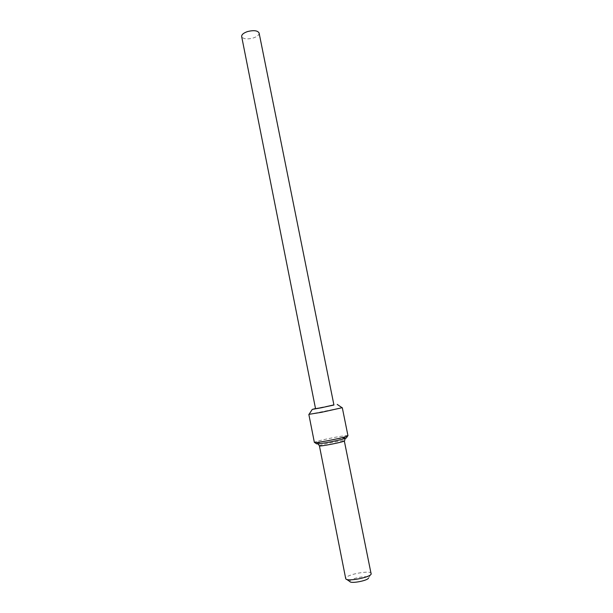 <?xml version="1.0" encoding="UTF-8"?>
<svg xmlns="http://www.w3.org/2000/svg" width="613" height="613" viewBox="0 0 613 613"><rect width="100%" height="100%" fill="white"/><g stroke="black" fill="none" stroke-linecap="round" stroke-linejoin="round"><path stroke-width="0.46" stroke-dasharray="3.06 2.3" d="M371.363 573.431C371.286 570.082 348.368 574.006 345.962 577.768L345.701 578.565M333.901 404.871L315.511 408.549M309.036 414.327L342.092 407.722M349.893 581.568L350 580.81C351.808 577.883 369.532 575.025 368.643 577.821L368.497 578.159M316.415 443.705L316.837 443.46C319.894 442.318 325.894 440.9 334.836 439.192L346.567 437.682M347.962 435.705L347.9 435.644C346.72 435.414 342.376 435.981 334.859 437.353C323.48 439.552 316.66 441.214 314.408 442.333L314.369 442.417M333.932 405.024L315.542 408.702M259.107 33.041C259.192 34.979 257.199 36.642 253.146 38.021C246.932 39.546 243.1 39.048 241.66 36.527M319.411 445.827L319.771 445.551C322.576 444.088 345.004 439.789 344.621 440.793M368.643 577.821L371.363 573.676M345.157 438.441L345.456 437.92C347.303 436.64 318.522 442.034 317.542 443.437L318.009 443.866M346.667 579.385L345.786 578.787"/><path stroke-width="0.92" d="M345.701 578.565L345.786 578.787C346.82 581.837 369.378 577.707 371.171 574.128L344.337 441.031C342.008 442.417 318.844 446.877 319.411 445.827L345.701 578.565M315.511 408.549L312.285 409.384L321.779 407.691L333.901 404.871M342.092 407.722L321.633 412.273L309.036 414.327M347.701 435.943L346.299 438.011C343.472 439.115 337.388 440.563 328.055 442.356C320.354 443.735 316.469 444.187 316.415 443.705L314.707 442.54M308.845 414.434L314.369 442.417C314.967 442.793 319.281 442.257 327.319 440.801C339.571 438.425 346.452 436.724 347.962 435.705L342.307 407.745M322.576 407.469L333.932 405.024L259.107 33.041C257.698 30.527 253.851 30.029 247.575 31.554C243.537 32.956 241.56 34.612 241.66 36.527L315.542 408.702L322.576 407.469M368.497 578.159C367.149 580.825 350.713 583.829 349.893 581.568L346.667 579.385M312.285 409.384L308.96 414.457M318.009 443.866L319.411 445.827M345.157 438.441L344.621 440.793M337.196 404.404L342.215 407.806"/></g></svg>
